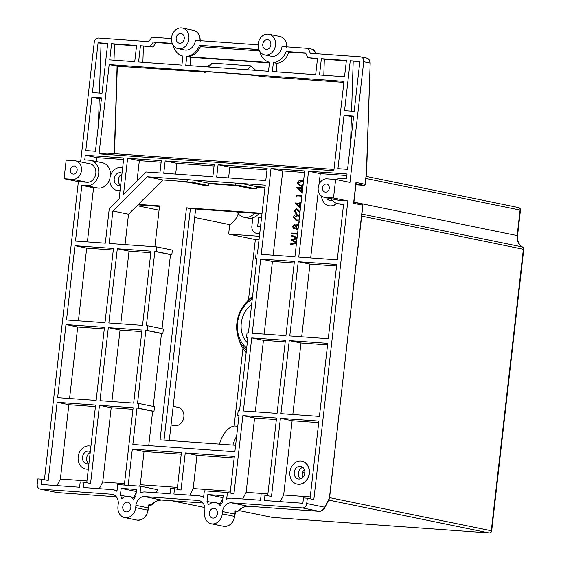 <?xml version="1.0" encoding="UTF-8"?>
<svg xmlns="http://www.w3.org/2000/svg" width="561" height="561" viewBox="0 0 561 561"><rect width="100%" height="100%" fill="white"/><g stroke="black" fill="none" stroke-linecap="round" stroke-linejoin="round"><path stroke-width="0.84" d="M332.147 200.459A6.43 5.294 101.6 0 1 330.745 198.643A6.43 5.294 -78.4 0 0 332.147 200.459M181.813 181.771L181.869 181.308M137.88 204.877L159.478 206.42M164.022 440.126L190.396 208.636L261.98 213.762M304.371 469.55A6.43 5.294 -78.4 0 0 302.751 477.446M88.701 463.702A6.43 5.294 101.6 0 1 86.696 457.818A6.43 5.294 101.6 0 1 90.216 452.496A6.43 5.294 -78.4 0 0 86.696 457.818A6.43 5.294 -78.4 0 0 88.701 463.702M154.885 246.763L159.541 205.908L138.364 204.386M177.9 181.021L177.844 181.484L188.608 182.255M208.643 183.692L236.728 185.705M256.763 187.143L264.946 187.725M262.036 213.25L186.483 207.836L160.053 439.845L235.606 445.259M300.423 478.87A6.43 5.294 101.6 0 1 298.508 472.46A6.43 5.294 101.6 0 1 302.786 467.327A6.43 5.294 -78.4 0 0 298.508 472.46A6.43 5.294 -78.4 0 0 300.423 478.87M120.419 185.291A6.43 5.294 101.6 0 1 118.413 179.408A6.43 5.294 101.6 0 1 121.933 174.085A6.43 5.294 -78.4 0 0 118.413 179.408A6.43 5.294 -78.4 0 0 120.419 185.291M190.396 208.636L186.483 207.836M209.982 183.321L213.496 184.043M217.584 183.868L217.528 184.331M237.086 211.981A14.039 11.55 -78.4 0 0 244.049 217.268A14.039 11.55 -78.4 0 0 245.283 217.437A14.039 11.55 -78.4 0 0 254.575 213.236M258.894 213.545A14.039 11.55 101.6 0 1 249.189 218.236A14.039 11.55 101.6 0 1 247.962 218.068L244.049 217.268M252.233 299.308A28.071 23.092 -78.4 0 0 239.554 338.318A28.071 23.092 -78.4 0 0 246.679 348.051M252.415 297.716A30.413 25.021 -78.4 0 0 239.098 339.742A30.413 25.021 -78.4 0 0 246.461 349.987M247.289 342.715A23.513 19.34 101.6 0 1 242.976 336.074A23.513 19.34 101.6 0 1 251.623 304.637M238.706 338.732A35.091 28.863 -78.4 0 0 240.15 342.981A35.091 28.863 -78.4 0 0 246.174 352.476M252.562 296.432A35.091 28.863 -78.4 0 0 246.076 302.751M173.16 406.339L178.026 407.335A9.355 7.7 101.6 0 1 183.777 417.552A9.355 7.7 101.6 0 1 175.088 425.778A9.355 7.7 101.6 0 1 174.268 425.666L171.035 425.007M304.826 472.937A17.545 14.432 -78.4 0 0 303.781 472.678A17.545 14.432 -78.4 0 0 302.617 472.495M272.751 517.438A2.342 1.325 -85.9 0 1 272.653 517.438A2.342 1.325 -85.9 0 1 272.562 517.424L239.891 510.741M248.46 300.037L255.346 239.575L259.007 239.835M255.346 239.575L228.629 234.105L259.413 236.307M252.808 217.822L251.882 225.971A7.02 5.771 -78.4 0 0 256.244 233.264A7.02 5.771 -78.4 0 0 256.861 233.348L259.722 233.551M237.766 426.255L234.105 425.995L242.955 348.346M219.449 444.102A30.413 17.195 -85.9 0 1 234.105 425.995M137.073 205.677L159.051 210.186M194.681 217.479L229.708 224.652L228.629 234.105M238.243 213.664A18.716 15.392 101.6 0 1 229.708 224.652M260.521 226.595L257.653 226.385L258.712 217.107L261.531 217.682M258.712 217.107L255.073 216.848M192.795 182.346L193.054 180.025L208.692 183.23L208.433 185.551L192.795 182.346L187.016 181.932L187.283 179.611L193.054 180.025M208.433 185.551L202.654 185.137L187.016 181.932M240.907 185.789L241.174 183.475L256.812 186.673L256.552 188.994L240.907 185.789L235.136 185.375L235.403 183.061L241.174 183.475M256.552 188.994L250.774 188.58L235.136 185.375M125.047 244.624L128.518 214.211L162.886 179.948L187.044 181.68M208.692 183.23L235.164 185.123M256.812 186.673L265.002 187.262M148.721 445.602L152.641 411.248L153.987 411.339L154.513 406.704L138.876 403.499L138.35 408.135L136.996 408.043L132.852 444.466L234.863 451.773L239.014 415.35L237.668 415.252L238.194 410.61L239.54 410.708L247.871 337.624L246.517 337.533L247.05 332.89L248.397 332.989L256.854 258.74L255.507 258.649L256.033 254.007L257.387 254.105L265.234 185.193L147.248 176.743L162.886 179.948M153.188 406.43L161.491 333.522L162.837 333.62L163.37 328.977L147.732 325.773L147.199 330.415L145.853 330.317L137.529 403.401L138.876 403.499M162.045 328.704L170.481 254.638L171.827 254.736L172.36 250.094L156.715 246.889L156.189 251.531L154.843 251.433L146.386 325.682L147.732 325.773M128.518 214.211L112.873 211.006L109.178 243.488L156.715 246.889M112.873 211.006L147.248 176.743M335.632 179.443L326.972 178.819A9.355 7.7 -78.4 0 0 318.283 187.051A9.355 7.7 -78.4 0 0 324.034 197.269L338.367 200.207A9.355 7.7 101.6 0 0 339.188 200.319L347.855 200.936L333.515 198.005L335.632 179.443L349.966 182.374L363.71 61.731A4.677 3.85 -78.4 0 0 360.8 56.871A4.677 3.85 -78.4 0 0 360.393 56.815L310.345 53.232L308.129 48.393L313.704 49.536L315.857 53.625M347.855 200.936L313.83 499.535L307.316 498.196L306.706 503.533A4.677 3.85 -78.4 0 1 302.33 507.901L231.307 502.81A9.355 7.7 101.6 0 0 222.549 511.541L222.282 513.862A10.764 8.85 -78.4 0 1 211.273 523.771A10.764 8.85 -78.4 0 1 204.576 512.593L204.842 510.272A9.355 7.7 101.6 0 0 199.022 500.552A9.355 7.7 101.6 0 0 198.201 500.44L144.689 496.604A9.355 7.7 101.6 0 0 135.93 505.335L135.671 507.656A10.764 8.85 -78.4 0 1 124.654 517.565A10.764 8.85 -78.4 0 1 117.964 506.387L118.224 504.066A9.355 7.7 101.6 0 0 112.403 494.346A9.355 7.7 101.6 0 0 111.583 494.234L40.56 489.15A4.677 3.85 -78.4 0 1 40.147 489.094L56.878 492.516M310.037 498.757L318.893 421.073L280.395 418.317L271.489 496.499L264.967 495.167L264.364 500.503L302.856 503.259L303.466 497.923L307.316 498.196M267.695 495.721L276.545 418.036L242.864 415.624L233.951 493.813L227.436 492.474L226.672 499.192A14.039 11.55 -78.4 0 1 231.833 498.175L260.514 500.23L261.117 494.893L264.967 495.167M230.164 493.035L234.337 456.416L185.249 452.895L181.021 490.019L174.506 488.687L173.896 494.024L198.727 495.798A14.039 11.55 -78.4 0 1 199.961 495.973A14.039 11.55 -78.4 0 1 203.573 497.537L204.337 490.826L227.436 492.474M177.227 489.241L181.399 452.622L132.319 449.109L128.189 485.37M124.339 485.09L133.146 407.763L99.465 405.351L90.559 483.54L84.038 482.208L83.435 487.544L112.109 489.599A14.039 11.55 -78.4 0 1 113.343 489.767A14.039 11.55 -78.4 0 1 116.961 491.331L117.726 484.62L140.825 486.275L140.061 492.986A14.039 11.55 -78.4 0 1 145.222 491.969L170.046 493.743L170.656 488.407L174.506 488.687M86.766 482.762L95.615 405.077L57.124 402.321L48.211 480.504L41.696 479.171L41.086 484.508L79.585 487.264L80.195 481.927L84.038 482.208M64.045 178.7L72.713 179.317A9.355 7.7 -78.4 0 0 81.401 171.091A9.355 7.7 -78.4 0 0 75.644 160.874A9.355 7.7 -78.4 0 0 74.823 160.755L66.163 160.137L64.045 178.7L78.386 181.638L44.417 479.732M78.386 181.638L87.046 182.255A9.355 7.7 101.6 0 0 95.735 174.022A9.355 7.7 101.6 0 0 89.977 163.805L75.644 160.874M171.484 38.604L151.947 37.208L148.665 41.647L98.624 38.064A4.677 3.85 -78.4 0 0 94.241 42.433L80.63 161.891M258.095 44.81L195.389 40.322A10.526 8.66 101.6 0 1 184.618 50.013L178.096 48.674A10.526 8.66 -78.4 0 0 188.875 38.982A10.526 8.66 -78.4 0 0 182.325 28.05A10.526 8.66 -78.4 0 0 171.554 37.741A10.526 8.66 -78.4 0 0 178.096 48.674M308.129 48.393L282.008 46.521A10.526 8.66 101.6 0 1 271.229 56.219L264.715 54.88A10.526 8.66 -78.4 0 0 275.486 45.189A10.526 8.66 -78.4 0 0 268.936 34.256A10.526 8.66 -78.4 0 0 258.165 43.947A10.526 8.66 -78.4 0 0 264.715 54.88M259.834 51.465A16.844 13.857 -78.4 0 0 269.532 62.306L268.509 71.289L185.747 65.357L186.771 56.381A16.844 13.857 -78.4 0 0 199.513 45.294L258.838 49.543M172.227 43.337L153.398 41.991L155.986 42.517L153.083 47.04L150.117 46.43L153.398 41.991M150.117 46.43L140.439 45.736L138.588 61.976L181.897 65.083L182.921 56.1A16.844 13.857 -78.4 0 1 173.216 45.266M307.835 57.727L305.619 52.895L286.131 51.5A16.844 13.857 -78.4 0 1 273.382 62.587L272.358 71.563L315.668 74.662L317.519 58.421L307.835 57.727L317.477 58.814M161.302 160.677L127.62 158.265L123.476 194.625L146.183 171.989L159.899 172.97L161.302 160.677M212.829 176.764L214.232 164.464L165.151 160.951L163.749 173.251L212.829 176.764M265.767 180.558L267.162 168.258L218.082 164.745L216.679 177.038L265.767 180.558M354.18 111.337L359.86 61.458L350.239 60.77L344.559 110.65L354.18 111.337M337.946 168.651L347.575 169.338L353.654 115.98L344.026 115.293L337.946 168.651M98.091 42.706L92.411 92.586L102.032 93.273L107.719 43.393L98.091 42.706L101.057 43.309L99.437 93.091M85.805 150.586L95.426 151.281L101.506 97.916L91.885 97.228L85.805 150.586M289.778 335.948L328.276 338.711L336.733 264.462L298.235 261.707L289.778 335.948M260.704 259.021L252.247 333.262L285.928 335.674L294.392 261.433L260.704 259.021L272.436 261.419L264.154 334.118M319.419 416.43L327.743 343.346L289.252 340.59L280.921 413.674L319.419 416.43M251.721 337.904L243.39 410.982L277.071 413.401L285.402 340.317L251.721 337.904L263.446 340.303L255.297 411.837M271.012 168.538L261.237 254.378L294.918 256.791L304.7 170.951L271.012 168.538L282.744 170.937L273.137 255.234M74.964 245.711L66.507 319.959L104.998 322.715L113.462 248.474L74.964 245.711L86.696 248.116L78.414 320.808M142.536 325.401L150.993 251.16L117.312 248.747L108.848 322.989L142.536 325.401M133.679 403.128L142.003 330.043L108.322 327.631L99.991 400.715L133.679 403.128M65.974 324.595L57.65 397.679L96.141 400.435L104.472 327.351L65.974 324.595L77.706 327L69.557 398.534M336.277 179.576A12.868 10.582 -78.4 0 1 341.705 178.279L346.516 178.622L347.042 173.98L308.55 171.224L298.768 257.064L337.259 259.827L343.605 204.141L338.795 203.797A12.868 10.582 -78.4 0 1 337.666 203.643L343.528 204.842M331.256 198.748A12.868 10.582 -78.4 0 0 337.666 203.643M84.746 159.871L89.557 160.215A12.868 10.582 101.6 0 1 90.686 160.369A12.868 10.582 101.6 0 1 98.596 174.415A12.868 10.582 101.6 0 1 86.646 185.733L81.836 185.389L75.49 241.076L105.328 243.208L109.248 208.804L119.1 198.987L123.771 157.985L85.272 155.229L84.746 159.871M109.718 59.908L111.569 43.667L136.589 45.462L134.738 61.703L109.718 59.908M99.009 153.875L333.837 170.698L344.012 81.373L109.185 64.55L99.009 153.875L107.095 153.153L333.977 169.408M344.538 76.731L346.389 60.49L321.369 58.702L319.518 74.943L344.538 76.731M109.844 178.903A12.868 10.582 101.6 0 1 98.378 188.138L93.568 187.795L87.397 241.924M90.686 160.369L102.411 162.774A12.868 10.582 101.6 0 1 110.454 175.747M81.836 185.389L93.568 187.795M123.595 159.534L97.004 157.634L96.555 161.575M120.04 190.705A11.697 9.621 101.6 0 1 117.431 190.607A11.697 9.621 101.6 0 1 117.298 190.579M121.996 167.662A11.697 9.621 101.6 0 1 122.123 167.683A11.697 9.621 101.6 0 1 122.649 167.809M122.649 167.837A11.697 9.621 -78.4 0 0 121.863 167.634A11.697 9.621 -78.4 0 0 109.893 178.405A11.697 9.621 -78.4 0 0 117.172 190.551A11.697 9.621 -78.4 0 0 120.054 190.614M120.664 185.207A6.43 5.294 101.6 0 1 118.792 185.474A6.43 5.294 101.6 0 1 118.224 185.396A6.43 5.294 101.6 0 1 114.269 178.37A6.43 5.294 101.6 0 1 120.243 172.711A6.43 5.294 101.6 0 1 120.804 172.788A6.43 5.294 101.6 0 1 122.032 173.237M85.272 155.229L97.004 157.634M255.802 70.377L250.788 65.833L212.317 63.077L207.044 66.885M247.043 69.746L250.788 65.833M208.566 66.99L212.317 63.077M190.039 65.665L190.312 57.271L269.462 62.937M186.771 56.381L190.312 57.271M258.873 49.634L200.165 45.427L200.368 46.696A16.844 13.857 101.6 0 1 188.061 56.647M200.165 45.427L199.513 45.294M269.504 62.559L188.061 56.724M172.367 43.695L155.986 42.517M153.083 47.04L140.439 45.736M142.88 62.285L143.399 46.346M273.382 62.587L276.931 63.309C282.765 62.474 286.692 58.716 288.712 52.026L286.131 51.5M288.712 52.026L305.78 53.246M276.657 71.871L276.931 63.309M127.62 158.265L139.345 160.663L137.017 181.126M161.126 162.227L139.345 160.663M214.057 166.014L176.883 163.356L165.151 160.951M176.883 163.356L175.656 174.099M266.987 169.808L229.814 167.143L218.082 164.745M229.814 167.143L228.586 177.893M255.507 258.649L256.833 258.916M246.517 337.533L247.85 337.799M237.668 415.252L238.993 415.526M136.996 408.043L152.641 411.248M138.35 408.135L153.987 411.339M145.853 330.317L161.491 333.522M147.199 330.415L162.837 333.62M154.843 251.433L170.481 254.638M156.189 251.531L171.827 254.736M359.818 61.85L350.239 60.77M351.586 111.155L353.199 61.373M344.026 115.293L353.542 116.954M350.541 143.3L351.403 116.8M107.67 43.786L101.057 43.309M91.885 97.228L101.394 98.89M98.392 125.236L99.255 98.736M298.235 261.707L309.967 264.112L301.685 336.803M336.558 266.012L309.967 264.112M294.209 262.983L272.436 261.419M327.568 344.896L300.976 342.995L289.252 340.59M300.976 342.995L292.828 414.523M285.226 341.866L263.446 340.303M304.518 172.5L282.744 170.937M301.902 195.452L296.159 195.046L295.991 196.546L296.888 197.128L297.028 195.873L301.818 196.217M300.703 203.348L300.549 202.388L299.855 202.339L299.749 203.278L294.911 202.928L300.177 207.963L300.92 204.134M296.986 229.631L298.017 229.61M298.613 224.358L298.01 224.183M295.956 225.613L294.672 224.358M298.985 224.835L297.66 224.12L295.689 225.564L294.756 224.365M293.971 229.014L295.682 227.962M297.575 233.453L291.832 233.046L291.748 233.769L297.491 234.218M296.446 243.362L290.5 244.701L296.46 243.25M297 238.537L292.884 240.136L296.566 242.303M297.113 237.534L291.58 235.227L297.12 237.478M299.104 220.059L295.977 220.2M299.637 215.389L298.157 214.856M300.037 211.855L296.474 208.503L294.188 210.81L295.885 213.58L296.397 213.671L296.474 212.942L295.135 210.95L296.727 209.288M296.005 213.601L296.11 212.871M302.47 187.837L302.316 186.876L301.622 186.827L301.516 187.767L296.678 187.416L301.944 192.451L302.688 188.622M303.003 185.81L299.883 185.95M303.536 181.133L302.056 180.607M300.85 186.077L303.024 185.642M303.522 181.273L301.215 180.502C299.209 180.214 297.919 181.063 297.351 183.054L299.756 185.929L300.591 186.021M303.417 182.185L301.131 181.231L298.045 183.075L299.399 185.06L300.668 185.291L303.129 184.695M301.993 181.364L298.305 183.131L299.511 185.102M297.028 195.873L301.825 196.182M296.629 197.072L296.769 195.824M301.937 199.758L301.299 200.396L301.783 201.111M301.005 203.37L300.444 203.327L300.549 202.388M299.918 207.907L300.359 204.057M299.392 206.427L299.665 204.008L296.741 203.797L299.392 206.427M299.665 204.043L297 203.853L299.413 206.245M299.455 221.518L298.817 222.156L299.301 222.871M294.125 229.042L295.423 227.906L297.092 229.638L298.038 229.428M294.413 224.309L292.407 226.49L294.069 229.035M298.172 224.204L297.66 224.12M298.494 225.41L297.589 224.849L295.949 226.735L297.19 228.916L298.136 228.523M293.087 226.574L293.957 228.264L295.254 226.7L294.308 225.031L293.087 226.574L294.216 228.313M294.567 225.087L293.354 226.63M297.849 224.905L295.949 226.735M296.208 226.784L297.449 228.965M291.748 233.769L297.491 234.182M291.58 235.227L291.496 235.978L296.222 237.92L290.935 239.933L295.71 242.717L290.591 243.951L290.5 244.701M292.884 240.136L297.014 238.376M296.559 242.401L292.625 240.08M296.944 220.326L299.118 219.898M299.616 215.522L297.316 214.751C295.303 214.463 294.013 215.319 293.452 217.303L295.843 220.178L296.685 220.27M299.518 216.441L297.225 215.48L294.146 217.324L295.5 219.316L299.23 218.944M298.087 215.613L294.406 217.38L295.612 219.351M298.964 210.368L296.474 208.503M300.009 212.114L298.704 210.319M296.706 209.288L299.897 213.075M295.135 210.95L296.629 209.267M296.474 212.942L294.876 210.894M296.397 213.671L295.885 213.58M302.772 187.858L302.211 187.816L302.316 186.876M301.685 192.395L302.127 188.545M301.159 190.915L301.432 188.496L298.508 188.286L301.159 190.915M301.432 188.531L298.768 188.342L301.18 190.733M113.28 250.024L86.696 248.116M150.818 252.709L129.037 251.146L117.312 248.747M129.037 251.146L120.755 323.844M141.828 331.593L120.047 330.029L108.322 327.631M120.047 330.029L111.898 401.564M104.297 328.9L77.706 327M308.55 171.224L320.275 173.63L319.048 184.38M346.866 175.53L320.275 173.63M318.318 190.782L310.675 257.92M336.902 203.447A11.697 9.621 101.6 0 1 329.153 205.775A11.697 9.621 101.6 0 1 329.026 205.747M321.565 196.189A11.697 9.621 -78.4 0 0 328.893 205.719A11.697 9.621 -78.4 0 0 336.663 203.377M332.378 200.382A6.43 5.294 101.6 0 1 330.513 200.642A6.43 5.294 101.6 0 1 329.952 200.565A6.43 5.294 101.6 0 1 326.572 197.788M363.71 61.731L369.965 63.014C369.839 60.202 368.633 58.547 366.368 58.042M365.078 184.366L366.599 172.802L370.176 62.986L366.396 172.767L365.085 184.289L355.962 182.416L355.828 183.58M370.176 62.986L370.155 62.972C370.12 60.427 368.261 58.127 366.726 58.092M313.76 50.63L313.887 49.663M262.786 44.277A4.916 4.039 101.6 0 1 267.814 39.754A4.916 4.039 101.6 0 1 270.872 44.859A4.916 4.039 101.6 0 1 265.844 49.382A4.916 4.039 101.6 0 1 262.786 44.277M41.696 479.171L37.846 478.898L37.236 484.234A4.677 3.85 -78.4 0 0 40.147 489.094M57.383 492.579A1.171 0.659 -85.9 0 1 57.334 492.579L40.56 489.15M116.323 496.808L57.334 492.579A1.171 0.659 -85.9 0 1 57.285 492.572L116.316 496.801M144.689 496.604L161.414 500.033A1.171 0.659 94.1 0 0 161.463 500.04L202.935 503.014L161.414 500.033C157.592 500.146 154.149 501.8 151.07 505.005L149.002 504.584L148.413 505.342L149.002 504.584A9.355 7.7 -78.4 0 0 148.125 507.873L147.866 510.152A10.764 8.85 101.6 0 1 136.856 520.061C142.887 520.433 146.624 517.151 148.069 510.215L135.671 507.656M122.775 506.73A4.916 4.039 101.6 0 1 127.803 502.207A4.916 4.039 101.6 0 1 130.86 507.312A4.916 4.039 101.6 0 1 125.832 511.835A4.916 4.039 101.6 0 1 122.775 506.73M121.176 488.372L136.575 489.48L135.797 496.317A14.039 11.55 -78.4 0 0 133.679 499.563A10.764 8.85 -78.4 0 0 128.974 496.478A10.764 8.85 -78.4 0 0 121.744 498.708A14.039 11.55 -78.4 0 0 120.398 495.216L121.176 488.372L136.351 491.478M209.386 512.936A4.916 4.039 101.6 0 1 214.414 508.413A4.916 4.039 101.6 0 1 217.472 513.518A4.916 4.039 101.6 0 1 212.444 518.041A4.916 4.039 101.6 0 1 209.386 512.936M223.194 495.679L207.794 494.578L207.016 501.415A14.039 11.55 -78.4 0 1 208.362 504.914A10.764 8.85 -78.4 0 1 215.592 502.684A10.764 8.85 -78.4 0 1 220.298 505.77A14.039 11.55 -78.4 0 1 222.415 502.523L223.194 495.679M207.794 494.578L222.962 497.684M212.935 502.628L207.016 501.415M220.312 503.652L222.843 498.764M133.7 497.446L136.225 492.558M126.316 496.422L120.398 495.216M319.167 511.33A1.171 0.659 -85.9 0 1 319.104 511.33A1.171 0.659 -85.9 0 1 319.055 511.323L248.032 506.239C244.217 506.359 240.767 508.014 237.689 511.211L235.62 510.791L235.024 511.541L235.62 510.791A9.355 7.7 -78.4 0 0 234.743 514.072L234.484 516.358A10.764 8.85 101.6 0 1 223.467 526.267C229.498 526.639 233.236 523.357 234.68 516.422L222.282 513.862M302.33 507.901L319.055 511.323C321.544 511.113 323.431 509.746 324.7 507.221L329.307 498.315A1.171 0.582 27.3 0 1 329.384 498.785A1.171 1.171 0 0 0 329.51 498.378L362.701 205.249M324.707 507.782A1.171 0.582 -152.7 0 0 324.777 507.691L329.384 498.785M324.784 507.684A1.171 0.582 -152.7 0 0 324.7 507.221L306.706 503.533M355.962 182.416L353.584 203.299L353.409 202.205L353.584 203.299L362.708 205.172A1.171 0.961 101.6 0 0 361.88 203.938L353.907 202.304L361.978 203.952A1.171 1.171 0 0 1 362.911 205.235L329.356 498.399M325.45 192.164A4.095 3.366 101.6 0 1 325.092 192.114A4.095 3.366 101.6 0 1 322.575 187.64A4.095 3.366 101.6 0 1 326.376 184.043A4.095 3.366 101.6 0 1 326.733 184.092A4.095 3.366 101.6 0 1 329.251 188.559A4.095 3.366 101.6 0 1 325.45 192.164M333.515 198.005L324.854 197.381A9.355 7.7 -78.4 0 1 324.034 197.269M151.07 505.005L150.692 505.279L151.07 505.005A1.171 0.961 101.6 0 1 149.983 505.678A1.171 1.171 0 0 0 151.07 505.342M57.124 402.321L68.849 404.719L60.385 479.031L56.963 485.644M95.44 406.627L68.849 404.719M86.976 480.938L60.385 479.031M88.322 469.115A11.697 9.621 101.6 0 1 85.707 469.017A11.697 9.621 101.6 0 1 85.581 468.989M90.272 446.072A11.697 9.621 101.6 0 1 90.405 446.1A11.697 9.621 101.6 0 1 90.931 446.226A11.697 9.621 -78.4 0 0 90.146 446.044A11.697 9.621 -78.4 0 0 78.175 456.815A11.697 9.621 -78.4 0 0 85.447 468.961A11.697 9.621 -78.4 0 0 88.329 469.024M88.947 463.617A6.43 5.294 101.6 0 1 87.067 463.884A6.43 5.294 101.6 0 1 86.506 463.807A6.43 5.294 101.6 0 1 82.551 456.78A6.43 5.294 101.6 0 1 88.526 451.121A6.43 5.294 101.6 0 1 89.087 451.198A6.43 5.294 101.6 0 1 90.307 451.647M99.465 405.351L111.197 407.756L102.733 482.06L99.311 488.68M132.971 409.313L111.197 407.756M124.507 483.624L102.733 482.06M140.825 486.275L157.655 489.718L156.091 492.747M139.528 486.177L140.264 484.753L177.437 487.418M132.319 449.109L144.051 451.507L140.264 484.753M181.224 454.172L144.051 451.507M185.249 452.895L196.981 455.301L193.194 488.54L189.772 495.16M234.154 457.965L196.981 455.301M242.864 415.624L254.589 418.029L246.125 492.334L242.703 498.953M276.37 419.586L254.589 418.029M267.906 493.897L246.125 492.334M280.395 418.317L292.127 420.715L283.663 495.019L280.241 501.639M318.711 422.622L292.127 420.715M310.247 496.927L283.663 495.019M302 461.24A11.697 9.621 101.6 0 1 302.127 461.261A11.697 9.621 101.6 0 1 309.406 473.414A11.697 9.621 101.6 0 1 297.435 484.185A11.697 9.621 101.6 0 1 297.302 484.157M289.897 471.983A11.697 9.621 -78.4 0 0 297.176 484.129A11.697 9.621 -78.4 0 0 309.146 473.358A11.697 9.621 -78.4 0 0 301.867 461.212A11.697 9.621 -78.4 0 0 289.897 471.983M298.796 479.052A6.43 5.294 101.6 0 1 298.228 478.975A6.43 5.294 101.6 0 1 294.273 471.948A6.43 5.294 101.6 0 1 300.247 466.289A6.43 5.294 101.6 0 1 300.815 466.366A6.43 5.294 101.6 0 1 304.77 473.393A6.43 5.294 101.6 0 1 298.796 479.052M230.368 491.212L193.194 488.54M205.038 72.117L117.144 66.17M109.185 64.55L117.095 66.163L114.29 153.672M346.347 60.883L324.328 59.305L323.809 75.244M321.369 58.702L324.328 59.305M343.893 82.411L264.75 76.738A1.171 1.171 0 0 0 264.792 76.745L343.893 82.411M204.358 72.404L208.005 71.808A1.171 1.136 81.3 0 0 208.334 71.801M114.009 60.216L114.528 44.277L111.569 43.667M114.528 44.277L136.547 45.855M264.736 76.738L246.665 74.543A1.171 0.659 94.1 0 0 246.714 74.55L264.75 76.738M74.227 165.979A4.095 3.366 101.6 0 1 74.585 166.028A4.095 3.366 101.6 0 1 77.102 170.495A4.095 3.366 101.6 0 1 73.302 174.099A4.095 3.366 101.6 0 1 72.944 174.05A4.095 3.366 101.6 0 1 70.427 169.576A4.095 3.366 101.6 0 1 74.227 165.979M176.168 38.071A4.916 4.039 101.6 0 1 181.196 33.548A4.916 4.039 101.6 0 1 184.253 38.653A4.916 4.039 101.6 0 1 179.225 43.176A4.916 4.039 101.6 0 1 176.168 38.071M328.711 500.082L489.094 532.936L272.562 517.424A2.342 1.921 101.6 0 1 272.351 517.396A2.342 1.921 101.6 0 1 272.155 517.34M239.975 510.748L272.351 517.396A2.342 2.342 0 0 0 272.653 517.438L489.192 532.95A2.342 2.342 0 0 0 491.688 530.881L491.289 530.755A2.342 1.921 101.6 0 1 489.094 532.936A2.342 1.325 94.1 0 0 489.192 532.95A2.342 1.325 94.1 0 0 489.465 532.922M171.855 500.784L204.814 507.537L171.954 500.791M361.67 216.104L523.764 249.357A2.342 2.342 0 0 0 522.522 247.015A2.342 1.297 -62.4 0 1 522.873 247.401M518.406 207.57A2.342 1.921 101.6 0 1 518.609 207.598A2.342 1.921 101.6 0 1 520.068 210.031L517.158 235.55A11.697 9.621 -78.4 0 0 522.326 246.945A2.342 1.921 101.6 0 1 523.364 249.224L491.289 530.755L329.595 497.635M353.928 202.114L517.558 235.676C517.242 241.125 518.897 244.905 522.522 247.015A2.342 1.297 -62.4 0 0 522.326 246.945L361.901 214.085M259.68 233.923L256.861 233.348M236.63 436.283A30.413 17.195 94.1 0 0 232.92 445.062M365.954 178.461L520.468 210.158A2.342 2.342 0 0 0 518.609 207.598L366.193 176.378M86.646 185.733L98.378 188.138M200.368 46.696L259.498 50.932M343.535 204.772L338.795 203.797M356.018 183.749L363.991 185.375A1.171 0.659 94.1 0 0 364.04 185.382A1.171 0.659 94.1 0 0 364.173 185.368M356.389 184.835A1.171 0.659 -85.9 0 1 356.34 184.835L364.04 185.382A1.171 1.171 0 0 0 365.288 184.352L365.085 184.289A1.171 0.961 101.6 0 1 363.991 185.375L356.291 184.828A9.355 7.7 -78.4 0 0 355.898 184.814L356.34 184.835A1.171 0.659 -85.9 0 1 356.291 184.828L355.905 184.744M268.936 34.256L280.016 36.521A10.526 8.66 101.6 0 1 286.622 46.858M182.325 28.05L193.405 30.322A10.526 8.66 101.6 0 1 200.004 40.651M237.689 511.211A1.171 0.961 101.6 0 1 236.602 511.884A1.171 1.171 0 0 0 237.689 511.541L241.447 508.231L238.691 510.419C239.035 510.475 238.53 509.409 245.01 506.639L248.081 506.246A1.171 0.659 94.1 0 0 248.13 506.246M198.201 500.44L199.821 500.77M222.549 511.541L234.743 514.072M324.763 507.677C325.022 508.224 321.109 511.87 319.097 511.33L248.081 506.246A1.171 0.659 94.1 0 1 248.032 506.239L231.307 502.81M339.188 200.319L324.854 197.381M151.056 505.314L155.748 501.471L151.793 504.486C152.283 504.409 151.61 503.406 158.321 500.454L161.463 500.04A1.171 0.659 94.1 0 0 161.512 500.04M135.93 505.335L148.125 507.873M111.583 494.234L113.203 494.571M246.665 74.543L208.005 71.808M208.313 71.808L246.714 74.55A1.171 0.659 94.1 0 0 246.763 74.55M72.713 179.317L87.046 182.255M195.642 209.015L169.268 440.504M303.781 472.678L304.833 472.888M491.688 530.881L523.764 249.357M256.244 233.264L259.68 233.965M517.558 235.676L520.468 210.158M360.8 56.871L366.796 58.099M313.943 49.761L315.99 53.639M148.882 505.454L149.983 505.678M221.392 503.869L215.592 502.684M134.773 497.67L128.974 496.478M235.494 511.66L236.602 511.884M234.68 516.422L235.606 511.359M223.467 526.267L211.273 523.771M356.088 183.138L353.858 202.703M148.069 510.215L148.988 505.152M136.856 520.061L124.654 517.565M117.053 490.524L113.343 489.767M203.664 496.73L199.961 495.973M117.333 66.184L114.493 153.686M208.285 71.808L204.456 72.397M200.151 41.318C200.438 35.483 198.187 31.816 193.405 30.322M286.769 47.524C287.05 41.682 284.806 38.022 280.016 36.521"/></g></svg>
